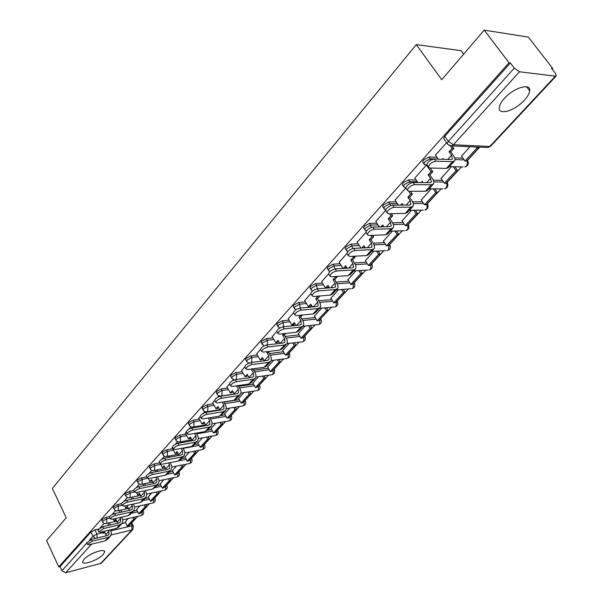 <?xml version="1.0" encoding="UTF-8"?>
<svg xmlns="http://www.w3.org/2000/svg" width="603" height="603" viewBox="0 0 603 603"><rect width="100%" height="100%" fill="white"/><g stroke="black" fill="none" stroke-linecap="round" stroke-linejoin="round"><path stroke-width="0.9" d="M103.196 554.466L104.621 551.994C105.45 547.735 88.92 553.539 84.036 559.283L82.679 561.687C81.97 565.931 98.304 560.142 103.196 554.466M524.324 100.264C527.572 96.706 529.359 93.563 529.675 90.842C531.017 82.588 513.794 87.639 504.425 98.379C501.274 101.892 499.555 104.967 499.269 107.598C498.086 115.821 514.977 110.786 524.324 100.264M109.723 516.515L106.113 517.329L102.111 519.53L101.877 520.54M121.452 503.663L117.615 504.5L113.552 506.731L113.319 507.786M133.806 490.42L129.404 491.347L125.296 493.601L125.055 494.709M146.582 476.815L141.501 477.847L137.341 480.124L137.092 481.292M159.72 462.87L153.916 464.001L149.702 466.3L149.446 467.521M172.684 448.655L166.654 449.778L162.395 452.114L162.132 453.396M185.845 434.092L179.739 435.178L175.428 437.537L175.156 438.886M199.367 419.138L193.186 420.178L188.814 422.567L188.535 423.977M213.266 403.769L207.002 404.756L202.57 407.176L202.284 408.668M227.55 387.97L221.203 388.912L216.711 391.362L216.424 392.922M242.248 371.734L235.811 372.609L231.258 375.089L230.663 376.204L230.957 376.739M257.368 355.024L250.84 355.838L246.228 358.355L245.594 359.524L245.918 360.089M272.933 337.831L266.307 338.577L261.634 341.125L260.971 342.353L261.318 342.949M288.965 320.125L282.242 320.804L277.501 323.381L276.8 324.678L277.169 325.311M305.48 301.899L298.651 302.487L293.842 305.103L293.103 306.475L293.503 307.138M322.507 283.116L315.565 283.621L310.688 286.267L309.904 287.706L310.341 288.415M340.062 263.752L333.007 264.159L328.055 266.843L327.233 268.365L327.693 269.104M358.182 243.785L350.999 244.079L345.971 246.808L345.104 248.413L345.602 249.197M376.89 223.185L369.564 223.359L364.461 226.125L363.549 227.821L364.084 228.65M396.216 201.922L388.739 201.967L383.561 204.771L382.588 206.565L383.169 207.432M416.191 179.965L408.555 179.86L403.294 182.701L402.269 184.601L402.887 185.52M436.851 157.277L429.035 157.006L423.69 159.893L422.597 161.906L423.268 162.87M131.756 522.824L137.786 516.319M143.122 510.553L149.408 503.769M154.767 497.988L161.318 490.917M166.699 485.098L173.528 477.734M178.94 471.893L186.056 464.212M191.49 458.348L198.9 450.343M204.357 444.449L212.083 436.112M217.57 430.188L225.62 421.505M231.13 415.55L239.519 406.497M245.059 400.52L253.803 391.083M259.365 385.076L268.471 375.247M274.064 369.209L283.561 358.958M289.184 352.891L299.073 342.21M304.726 336.112L315.037 324.979M320.623 318.678L331.469 307.244M337.205 301.048L348.391 288.98M354.18 282.732L365.817 270.167M371.659 263.858L383.779 250.78M389.674 244.411L402.299 230.783M408.254 224.361L421.407 210.161M427.414 203.678L441.125 188.882M447.192 182.325L461.483 166.903M467.619 160.277L479.8 147.132M552.099 69.081L552.695 68.441L551.474 68.282L555.333 73.249L556.268 75.895L555.393 76.159L519.477 71.772L453.373 144.758L489.787 146.469L555.393 76.159M463.669 54.134L461.107 50.682L416.296 44.622L441.75 79.702L484.232 30.15L509.045 62.78L58.762 566.918L46.612 540.612L66.224 517.736L52.371 488.43L416.296 44.622M484.232 30.15L528.334 37.107L552.695 68.441M132.728 529.57L101.296 563.232L65.674 572.775L61.928 570.74L60.021 566.601L90.94 532.019L94.905 529.849L98.47 529.012M121.934 523.555L125.605 522.703M60.021 566.601L58.762 566.918M447.939 144.501L447.215 143.491L448.376 141.358L514.299 68.109L510.372 62.946L509.045 62.78M514.299 68.109L519.477 71.772M446.619 142.647L435.419 155.235M469.918 146.68L461.559 156.192M425.914 165.667L414.879 178.051M451.572 166.639L441.079 178.465M405.518 188.332L395.018 200.128M431.19 188.822L421.256 200.023M385.566 210.515L375.782 221.497M411.457 210.296L402.05 220.909M365.953 232.321L357.164 242.195M392.342 231.1L383.44 241.155M346.966 253.418L339.112 262.252M373.815 251.255L365.395 260.782M328.59 273.852L321.625 281.691M355.845 270.807L347.886 279.822M310.786 293.638L304.658 300.543M338.419 289.764L330.896 298.297M293.533 312.821L288.196 318.844M321.512 308.171L314.397 316.243M276.807 331.416L272.209 336.602M305.088 326.035L298.372 333.67M260.579 349.454L256.69 353.855M289.139 343.393L282.799 350.614M244.826 366.963L241.607 370.611M273.641 360.255L267.664 367.076M229.539 383.96L226.954 386.9M258.581 376.649L252.936 383.093M214.683 400.475L212.701 402.744M243.929 392.591L238.615 398.673M200.249 416.522L198.839 418.15M229.675 408.103L224.67 413.839M186.214 432.117L185.347 433.15M215.799 423.2L211.095 428.605M172.571 447.29L172.149 447.758L175.262 453.562L177.101 451.534L179.061 455.401M202.291 437.899L197.874 442.986M189.138 452.212L184.993 456.999M176.325 466.157L172.435 470.657M163.835 479.747L160.202 483.968M151.662 492.998L148.263 496.955M139.79 505.917L136.617 509.625M133.248 511.208L136.987 510.364M144.863 498.553L148.647 497.724M156.765 485.573L160.609 484.767M168.968 472.27L172.865 471.478M181.488 458.627L185.445 457.858M194.332 444.622L198.349 443.876M186.395 432.449L186.116 431.929C186.87 430.233 188.754 428.952 191.746 428.085L192.787 430.029C189.787 430.896 187.91 432.17 187.149 433.866L188.777 434.462L205.306 431.522L207.515 430.248L211.6 429.532M220.962 415.512L225.205 414.804M223.984 402.08L239.172 399.676M238.63 386.342L253.531 384.141M253.705 370.167L268.297 368.169M269.224 353.539L283.47 351.76M285.227 336.436L299.088 334.876M301.719 318.851L315.165 317.502M318.738 300.746L331.71 299.623M336.301 282.114L348.76 281.217M354.451 262.931L366.338 262.252M373.204 243.167L384.458 242.708M392.583 222.809L403.151 222.56M412.61 201.832L422.447 201.771M433.301 180.199L442.376 180.327M454.677 157.896L462.976 158.19M104.093 523.412L100.151 527.791M248.391 363.006L247.75 363.715M233.406 379.656L232.374 380.81M218.851 395.847L217.442 397.415M204.688 411.585L202.925 413.545M190.917 426.894L188.822 429.223M177.516 441.795L175.104 444.471M164.468 456.298L161.762 459.305M151.76 470.423L148.783 473.739M139.383 484.186L136.142 487.789M127.316 497.596L123.834 501.47M115.557 510.666L111.841 514.804M128.205 518.52L125.251 521.987M510.372 62.946L444.788 136.293L443.635 138.434L444.351 139.451M427.625 165.772L426.834 164.634C428.107 161.604 430.595 159.712 434.296 158.981L435.811 161.144C432.11 161.89 429.622 163.775 428.341 166.805L429.615 167.996L446.416 168.418L448.466 167.589L454.345 161.174M442.293 159.245L442.964 158.499L443.514 159.282M435.366 155.159L438.125 159.102M435.811 161.144L452.604 161.672L454.647 160.858C455.386 159.599 454.933 157.752 453.275 155.318L450.803 151.82L449.084 151.752L451.557 155.25L452.484 158.988L451.097 159.539L434.296 158.981M449.084 151.752L452.099 148.436L453.818 148.504L451.933 145.851M450.313 145.918L452.099 148.436M461.393 155.958L464.973 161.001L466.609 161.054L478.654 148.059L477.923 147.049M464.973 161.001L477.018 147.984L478.654 148.059M476.287 146.974L477.018 147.984M450.803 151.82L453.818 148.504M406.565 189.018L405.842 187.94C407.055 185.046 409.49 183.222 413.123 182.468L414.593 184.616C410.952 185.377 408.525 187.201 407.296 190.096L408.608 191.241L425.447 191.302L427.519 190.427L433.188 184.247M421.135 182.558L422.206 181.382L423.027 182.581M414.834 177.983L417.947 182.528M414.593 184.616L431.424 184.782L433.489 183.915C434.266 182.634 433.851 180.779 432.238 178.36L429.841 174.893L428.122 174.862L430.519 178.33L431.364 182.076L429.962 182.664L413.123 182.468M428.122 174.862L431.039 171.651L432.758 171.689L430.203 168.011M427.203 166.127L431.039 171.651M440.921 178.232L444.403 183.237L446.047 183.259L457.7 170.679L454.911 166.73M444.403 183.237L456.056 170.641L457.7 170.679M453.268 166.684L456.056 170.641M429.841 174.893L432.758 171.689M386.221 211.487L385.543 210.47C386.711 207.703 389.086 205.94 392.666 205.171L394.091 207.304C390.51 208.08 388.136 209.844 386.96 212.603L388.302 213.703L405.163 213.439L407.259 212.512L412.723 206.558M402.412 205.088L402.849 204.605M400.686 205.103L402.118 203.52L403.173 205.08M394.973 200.06L398.364 205.118M394.091 207.304L410.945 207.131L413.032 206.218C413.839 204.907 413.462 203.053 411.902 200.648L409.573 197.211L407.847 197.211L410.176 200.656L410.945 204.409L409.52 205.028L392.666 205.171M407.847 197.211L410.666 194.106L412.392 194.106L410.447 191.249M408.721 191.241L410.666 194.106M421.105 199.797L424.489 204.771L426.133 204.756L437.416 192.576L434.838 188.845M424.489 204.771L435.773 192.576L437.416 192.576M433.195 188.829L435.773 192.576M409.573 197.211L412.392 194.106M366.541 233.225L365.915 232.261C367.031 229.615 369.353 227.904 372.88 227.12L374.267 229.238C370.739 230.029 368.418 231.74 367.287 234.379L368.667 235.434L385.536 234.853L387.654 233.881L392.922 228.138M382.634 226.856L383.395 226.019M380.908 226.901L382.686 224.942L383.923 226.818M375.744 221.437L379.362 226.947M374.267 229.238L391.128 228.748L393.239 227.791L393.623 226.909L393.39 224.535L392.214 222.213L389.953 218.799L388.226 218.836L390.495 222.258L391.181 226.012L389.749 226.66L372.88 227.12M388.226 218.836L390.955 215.829L392.681 215.799L391.257 213.658M389.53 213.688L390.955 215.829M401.907 220.69L405.201 225.628L406.844 225.582L417.773 213.779L415.384 210.243M405.201 225.628L416.13 213.809L417.773 213.779M413.733 210.266L416.13 213.809M389.953 218.799L392.681 215.799M347.501 254.262L346.921 253.343C347.999 250.818 350.268 249.152 353.735 248.361L355.084 250.464C351.617 251.263 349.341 252.921 348.263 255.446L349.665 256.456L366.534 255.589L368.667 254.579L373.754 249.031M363.488 247.923L364.551 246.755M361.762 247.999L363.865 245.685L365.252 247.841M357.119 242.135L360.918 248.037M355.084 250.464L371.953 249.672L374.086 248.677L374.486 247.788L374.29 245.406L373.159 243.092L370.958 239.708L369.232 239.768L371.433 243.167L372.059 246.929L370.611 247.607L353.735 248.361M369.232 239.768L371.87 236.858L373.596 236.798L372.624 235.298M370.898 235.358L371.87 236.858M383.297 240.936L386.508 245.836L388.159 245.76L398.749 234.326L396.525 230.964M386.508 245.836L397.098 234.386L398.749 234.326M394.875 231.017L397.098 234.386M370.958 239.708L373.596 236.798M329.072 274.621L328.537 273.762C329.57 271.335 331.793 269.722 335.208 268.923L336.519 271.003C333.105 271.817 330.874 273.43 329.833 275.842L331.273 276.807L348.135 275.669L350.283 274.621L355.197 269.262M344.961 268.32L346.303 266.843M343.235 268.425L345.632 265.787L347.147 268.184M339.082 262.192L343.024 268.441M336.519 271.003L353.381 269.94L355.529 268.9L355.943 268.003L355.793 265.621L354.7 263.323L352.559 259.961L350.833 260.051L352.974 263.421L353.531 267.182L352.077 267.883L335.208 268.923M350.833 260.051L353.388 257.232L355.114 257.142L354.519 256.207M352.793 256.298L353.388 257.232M365.26 260.564L368.38 265.433L370.031 265.335L380.305 254.24L378.224 251.044M368.38 265.433L378.654 254.323L380.305 254.24M376.574 251.127L378.654 254.323M352.559 259.961L355.114 257.142M311.223 294.354L310.726 293.533C311.721 291.211 313.899 289.644 317.261 288.829L318.535 290.902C315.173 291.716 312.987 293.284 311.992 295.606L313.454 296.525L330.301 295.123L332.464 294.045L337.213 288.875M321.587 281.631L325.507 287.963L327.233 287.835L328.612 286.312M325.507 287.963L327.957 285.264L329.585 287.887M318.535 290.902L335.389 289.576L337.544 288.505L338.049 287.247L337.861 285.211L334.725 279.588L332.999 279.709L335.087 283.048L335.585 286.809L334.122 287.533L317.261 288.829L316.613 285.317L323.555 284.804M332.999 279.709L335.479 276.973L337.205 276.852L336.934 276.423M335.208 276.543L335.479 276.973M347.758 279.611L350.795 284.443L352.446 284.315L362.411 273.558L360.473 270.513M350.795 284.443L360.76 273.664L362.411 273.558M358.823 270.619L360.76 273.664M334.725 279.588L337.205 276.852M293.925 313.477L293.465 312.701C294.422 310.477 296.555 308.947 299.872 308.125L301.108 310.176C297.799 311.005 295.658 312.535 294.694 314.751L296.186 315.625L313.01 313.997L315.181 312.882L319.771 307.877M304.628 300.49L308.442 306.776L310.161 306.618L311.45 305.201M308.442 306.776L310.816 304.153L312.535 306.972M301.108 310.176L317.947 308.608L320.118 307.507L320.555 306.595L320.479 304.206L319.462 301.93L317.434 298.621L315.708 298.764L317.743 302.08L318.18 305.842L316.711 306.588L299.872 308.125M315.708 298.764L318.09 296.141M330.768 298.093L333.738 302.887L335.381 302.744L345.059 292.297L343.235 289.387M333.738 302.887L343.409 292.432L345.059 292.297M341.584 289.515L343.409 292.432M317.434 298.621L319.816 295.998M277.161 332.019L276.732 331.288C277.651 329.148 279.747 327.663 283.011 326.834L284.217 328.869C280.953 329.705 278.857 331.19 277.93 333.323L279.438 334.152L296.239 332.298L298.425 331.153L302.857 326.313M288.166 318.791L291.882 325.025L293.601 324.844L294.807 323.517M291.882 325.025L294.189 322.484L295.975 325.469M284.217 328.869L301.025 327.075L303.203 325.937L303.656 325.017L303.618 322.628L302.638 320.366L300.656 317.08L298.937 317.253L300.912 320.54L301.296 324.301L299.819 325.062L283.011 326.834M298.937 317.253L300.814 315.181M314.276 316.04L317.17 320.796L318.814 320.63L328.205 310.485L326.502 307.703M317.17 320.796L326.562 310.643L328.205 310.485M324.851 307.862L326.562 310.643M300.656 317.08L302.54 315.015M260.895 350.004L260.496 349.31C261.385 347.26 263.443 345.813 266.662 344.976L267.838 346.996C264.619 347.841 262.561 349.288 261.664 351.33L263.202 352.122L279.965 350.057L282.159 348.888L286.448 344.207M272.187 336.557L275.812 342.738L277.531 342.534L278.654 341.298M275.812 342.738L278.051 340.273L279.898 343.416M267.838 346.996L284.608 344.984L286.802 343.823L287.262 342.903L287.337 340.944L286.304 338.26L284.375 335.004L282.656 335.193L284.586 338.456L284.918 342.21L283.44 342.994L266.662 344.976M282.656 335.193L284.066 333.64M298.251 333.474L301.078 338.2L302.721 338.004L311.849 328.153L310.236 325.492M301.078 338.2L310.198 328.334L311.849 328.153M308.593 325.665L310.198 328.334M284.375 335.004L285.784 333.451M245.112 367.461L244.743 366.812C245.602 364.838 247.622 363.428 250.788 362.584L251.933 364.589C248.768 365.433 246.748 366.843 245.881 368.81L247.434 369.564L264.167 367.295L266.36 366.104L270.513 361.574M256.667 353.81L260.202 359.938L261.913 359.72L262.968 358.566M260.202 359.938L262.38 357.549L264.272 360.828M251.933 364.589L268.674 362.373L270.868 361.189L271.342 360.262L271.365 357.873L270.446 355.634L268.569 352.401L266.85 352.612L268.734 355.853L269.021 359.599L267.528 360.398L250.788 362.584M266.85 352.612L267.815 351.557M282.686 350.418L285.438 355.099L287.081 354.888L295.952 345.315L294.43 342.76M285.438 355.099L294.302 345.519L295.952 345.315M292.787 342.956L294.302 345.519M268.569 352.401L269.526 351.345M229.788 384.42L229.441 383.802C230.278 381.903 232.261 380.523 235.381 379.679L236.504 381.661C233.376 382.521 231.394 383.892 230.557 385.784L232.132 386.5L248.813 384.043L251.021 382.83L255.039 378.443M241.584 370.566L245.037 376.656L246.748 376.415L247.727 375.337M245.037 376.656L247.155 374.327L249.084 377.734M236.504 381.661L253.2 379.264L255.401 378.058L255.883 377.124L255.928 374.734L255.046 372.511L253.207 369.307L251.496 369.533L253.335 372.752L253.577 376.483L252.084 377.305L235.381 379.679M251.496 369.533L252.039 368.938M267.551 366.888L270.234 371.538L271.878 371.305L280.501 361.996L279.068 359.546M270.234 371.538L278.857 362.215L280.501 361.996M277.425 359.765L278.857 362.215M253.207 369.307L253.75 368.712M214.909 400.882L214.585 400.302C215.392 398.47 217.336 397.136 220.419 396.277L221.512 398.251C218.429 399.111 216.485 400.445 215.67 402.269L217.268 402.947L233.904 400.317L236.105 399.08L240.009 394.837M226.932 386.862L230.301 392.9L232.004 392.643L232.916 391.641M230.301 392.9L232.351 390.638L234.303 394.151M221.512 398.251L238.162 395.674L240.363 394.445L240.853 393.503L241.004 391.551L240.077 388.912L238.283 385.732L236.58 385.98L238.373 389.169L238.569 392.892L237.069 393.729L220.419 396.277M252.83 382.905L255.453 387.518L257.089 387.269L265.478 378.217L264.122 375.865M255.453 387.518L263.835 378.458L265.478 378.217M262.486 376.099L263.835 378.458M200.452 416.892L200.151 416.341C200.935 414.578 202.842 413.266 205.879 412.407L206.95 414.367C203.904 415.226 201.997 416.537 201.206 418.294L202.819 418.927L219.409 416.138L221.618 414.887L225.394 410.764M212.678 402.706L215.972 408.698L217.668 408.419L218.512 407.492M215.972 408.698L217.969 406.497L219.929 410.108M222.19 402.171L223.826 405.133L223.977 408.849L222.484 409.693L205.879 412.407M238.509 398.493L241.072 403.068L242.708 402.804L250.863 393.993L249.582 391.731M241.072 403.068L249.227 394.249L250.863 393.993M247.946 391.98L249.227 394.249M206.95 414.367L223.547 411.623L225.756 410.372L226.351 407.055L223.886 401.9M198.817 418.113L202.028 424.06L203.724 423.766L204.507 422.907M202.028 424.06L203.972 421.919L205.94 425.628M208.246 418.015L209.678 420.653L209.791 424.354L208.299 425.221L191.746 428.085M207.922 411.653L208.133 412.037M224.572 413.658L227.075 418.203L228.703 417.924L236.647 409.347L235.434 407.168M227.075 418.203L235.012 409.618L236.647 409.347M233.798 407.432L235.012 409.618M209.829 411.766L209.618 411.382M192.787 430.029L209.331 427.128L211.547 425.861L212.173 422.545L209.942 417.728M172.729 447.584L172.466 447.087C173.204 445.451 175.051 444.2 178.006 443.333L179.023 445.255C176.061 446.13 174.214 447.381 173.476 449.016L175.119 449.574L191.588 446.491L193.804 445.202L197.354 441.328M185.325 433.112L188.468 439.007L190.156 438.705L190.88 437.906M188.468 439.007L190.36 436.926L192.319 440.718M194.663 433.421L195.915 435.75L195.998 439.444L194.498 440.318L178.006 443.333M194.226 426.932L194.581 427.595M210.997 428.424L213.447 432.931L215.075 432.637L222.801 424.293L221.648 422.19M213.447 432.931L221.18 424.572L222.801 424.293M220.027 422.469L221.18 424.572M196.276 427.301L195.915 426.638M179.023 445.255L195.508 442.218L197.724 440.929L198.379 437.62L196.352 433.12M159.433 462.305L159.192 461.838C159.901 460.262 161.717 459.034 164.642 458.167L165.629 460.074C162.712 460.948 160.895 462.169 160.172 463.752L161.838 464.272L178.247 461.061L180.455 459.75L183.9 455.996M175.262 453.562L176.943 453.245L177.614 452.506M181.435 448.391L182.521 450.449L182.566 454.134L181.066 455.016L164.642 458.167M180.892 441.795L181.382 442.715M197.784 442.813L200.173 447.283L201.794 446.974L209.324 438.841L208.231 436.813M200.173 447.283L207.703 439.142L209.324 438.841M206.61 437.107L207.703 439.142M183.063 442.414L182.581 441.494M165.629 460.074L182.053 456.893L184.269 455.597L184.955 452.288L183.116 448.074M146.491 476.641L146.265 476.197C146.959 474.674 148.745 473.476 151.632 472.601L152.597 474.493C149.717 475.368 147.923 476.566 147.23 478.089L148.903 478.586L165.245 475.239L167.461 473.92L170.8 470.272M160.632 464.302L162.403 467.732L164.694 466.722M162.403 467.732L164.197 465.757L166.142 469.692M168.546 462.961L169.481 464.755L169.488 468.425L167.988 469.322L151.632 472.601M167.913 456.267L168.516 457.421M184.902 456.825L187.247 461.265L188.86 460.941L196.194 453.019L195.153 451.059M187.247 461.265L194.581 453.328L196.194 453.019M193.54 451.368L194.581 453.328M170.197 457.104L169.594 455.943M152.597 474.493L168.961 471.184L171.169 469.873L171.885 466.571L170.219 462.629M133.896 490.593L133.685 490.179C134.356 488.701 136.12 487.525 138.961 486.659L139.911 488.536C137.062 489.41 135.306 490.578 134.627 492.056L136.316 492.515L152.589 489.048L154.805 487.714L158.046 484.179M148.413 478.661L149.883 481.541L152.114 480.568M149.883 481.541L151.624 479.611L153.554 483.606M155.981 477.139L156.78 478.692L156.757 482.347L155.257 483.252L138.961 486.659M155.265 470.363L155.973 471.734M172.352 470.483L174.644 474.885L176.249 474.553L183.402 466.835L182.407 464.943M174.644 474.885L181.789 467.159L183.402 466.835M180.802 465.26L181.789 467.159M157.647 471.395L156.938 470.023M139.911 488.536L156.207 485.106L158.416 483.772L159.207 480.9L157.654 476.792M121.625 504.183L121.429 503.791C122.085 502.367 123.819 501.214 126.63 500.339L127.557 502.201C124.746 503.075 123.012 504.229 122.356 505.653L124.052 506.083L140.258 502.503L142.466 501.161L145.624 497.724M136.421 492.493L137.68 494.988L139.858 494.061M137.68 494.988L139.376 493.111L141.283 497.166M143.733 490.932L144.403 492.274L144.358 495.915L142.858 496.819L126.63 500.339M142.941 484.088L143.74 485.656M160.112 483.802L162.358 488.174L163.956 487.827L170.935 480.297L169.986 478.465M162.358 488.174L169.33 480.636L170.935 480.297M168.38 478.805L169.33 480.636M145.406 485.309L144.607 483.742M127.557 502.201L143.785 498.658L145.994 497.317L146.8 494.445L145.398 490.578M109.678 517.427L109.497 517.057C110.13 515.678 111.841 514.547 114.615 513.673L115.52 515.52C112.746 516.394 111.035 517.525 110.394 518.904L112.105 519.296L128.243 515.618L130.452 514.261L133.512 510.922M124.708 505.94L125.778 508.103L127.911 507.213M125.778 508.103L127.437 506.271L129.313 510.372M131.786 504.372L132.343 505.502L132.268 509.128L130.768 510.048L114.615 513.673M130.934 497.46L131.808 499.216M148.172 496.789L150.373 501.123L151.971 500.769L158.77 493.427L157.865 491.656M150.373 501.123L157.172 493.774L158.77 493.427M156.267 492.003L157.172 493.774M133.467 498.862L132.592 497.106M115.52 515.52L131.68 511.872L133.889 510.515L134.71 507.651L133.444 504.01M98.033 530.339L97.859 529.984L102.902 526.668L103.791 528.499L98.741 531.816L100.46 532.178L116.53 528.401L118.731 527.037L121.708 523.796M113.274 519.032L114.178 520.886L116.258 520.035M114.178 520.886L115.799 519.1L117.645 523.253M120.125 517.472L120.592 518.407L120.479 522.017L118.987 522.937L102.902 526.668M119.221 510.5L120.17 512.429M136.534 509.46L138.682 513.764L140.273 513.402L146.913 506.234L146.047 504.523M138.682 513.764L145.315 506.588L146.913 506.234M144.456 504.877L145.315 506.588M121.821 512.06L120.871 510.13M103.791 528.499L119.876 524.746L122.077 523.389L122.922 520.525L121.776 517.095M86.674 542.926L91.483 539.331L92.357 541.147L87.382 544.403L89.108 544.743L105.103 540.868L107.304 539.497L110.198 536.346M102.111 531.793L102.864 533.354L104.892 532.547M102.864 533.354L104.447 531.62L106.264 535.803M108.759 530.233L108.992 534.582L107.5 535.509L91.483 539.331M107.794 523.216L108.811 525.296M125.168 521.821L127.278 526.095L128.861 525.726L135.336 518.731L134.514 517.065M127.278 526.095L133.753 519.093L135.336 518.731M132.924 517.434L133.753 519.093M110.455 524.919L109.437 522.839M92.357 541.147L108.367 537.303L110.568 535.931L111.427 533.082L110.402 529.841M102.616 522.055L102.842 521.045L106.852 518.844L110.017 518.128M106.113 517.329L106.852 518.844L106.731 523.216L105.879 523.645M114.073 509.316L114.306 508.254L118.361 506.023L122.13 505.201M117.615 504.5L118.361 506.023L118.241 510.462L117.336 510.914M125.823 496.246L126.065 495.138L130.173 492.885L134.575 491.95M129.404 491.347L130.173 492.885L130.037 497.377L129.08 497.852M137.876 482.837L138.125 481.676L142.285 479.4L147.29 478.375M141.501 477.847L142.285 479.4L142.142 483.96L141.117 484.458M150.253 469.089L150.501 467.868L154.715 465.554L160.677 464.385M153.916 464.001L154.715 465.554L154.564 470.189L153.471 470.702M162.953 454.971L163.209 453.682L167.476 451.353L173.506 450.222M166.654 449.778L167.476 451.353L167.31 456.056L166.149 456.592M175.993 440.469L176.264 439.127L180.583 436.76L186.689 435.668M179.739 435.178L180.583 436.76L180.41 441.539L179.166 442.097M189.395 425.582L189.666 424.165L194.045 421.768L200.226 420.728M193.186 420.178L194.045 421.768L193.857 426.623L192.53 427.203M203.166 410.281L203.445 408.789L207.884 406.369L214.14 405.374M207.002 404.756L207.884 406.369L207.681 411.299L206.264 411.902M217.329 394.55L217.035 394.045L217.615 392.983L222.108 390.533L228.454 389.591M221.203 388.912L222.108 390.533L221.896 395.538L220.374 396.171M231.884 378.375L231.575 377.84L232.185 376.732L236.738 374.244L243.167 373.355M235.811 372.609L236.738 374.244L236.293 379.543M246.868 361.74L246.537 361.174L247.17 360.006L251.79 357.489L258.31 356.659M250.84 355.838L251.79 357.489L251.715 362.463M262.29 344.615L261.936 344.019L262.599 342.79L267.28 340.235L273.898 339.481M266.307 338.577L267.28 340.235L267.461 344.878M278.171 326.984L277.787 326.351L278.488 325.062L283.237 322.477L289.953 321.791M282.242 320.804L283.237 322.477L283.606 326.773M294.528 308.826L294.121 308.156L294.859 306.799L299.676 304.176L306.497 303.573M298.651 302.487L299.676 304.176L300.196 308.095M311.397 290.118L310.952 289.41L311.728 287.97L316.613 285.317L315.565 283.621M328.778 270.822L328.303 270.076L329.125 268.561L334.085 265.87L341.14 265.456M333.007 264.159L334.085 265.87L334.793 268.968M346.717 250.923L346.205 250.139L347.072 248.534L352.099 245.805L359.29 245.504M350.999 244.079L352.845 248.496M365.23 230.391L364.679 229.562L365.599 227.866L370.702 225.1L378.028 224.911M369.564 223.359L371.448 227.399M384.345 209.188L383.757 208.314L384.729 206.52L389.907 203.716L397.385 203.663M388.739 201.967L390.631 205.653M404.1 187.292L403.46 186.372L404.492 184.473L409.754 181.624L417.389 181.714M408.555 179.86L410.432 183.229M424.52 164.649L423.834 163.684L424.927 161.672L430.271 158.785L438.087 159.041M429.035 157.006L430.889 160.089M94.905 529.849L96.94 534.077L102.57 532.743M110.854 530.791L132.012 525.801L133.376 526.087L132.894 529.389L131.884 530.014L111.125 534.974M130.889 523.532L132.012 525.801L131.884 530.014L100.286 563.873M91.618 544.132L65.674 572.775M131.341 513.289L137.725 511.841M142.964 500.626L149.401 499.209M154.865 487.646L161.378 486.267M167.076 474.335L173.656 472.993M179.166 460.767L186.252 459.373M183.282 448.391L199.171 445.406M196.759 433.874L212.437 431.077M210.613 418.972L226.057 416.356M224.866 403.663L240.054 401.244M239.527 387.94L254.436 385.724M254.624 371.78L269.217 369.767M270.174 355.159L284.412 353.358M286.191 338.072L300.053 336.489M302.714 320.495L316.153 319.13M319.741 302.412L332.728 301.266M337.296 283.787L349.808 282.867M355.408 264.619L367.408 263.91M374.094 244.871L385.551 244.381M393.382 224.52L404.281 224.248M413.289 203.55L423.608 203.475M433.836 181.918L443.567 182.038M455.001 159.607L464.204 159.916M467.453 160.149L467.822 160.926C468.908 164.001 467.913 166.021 464.845 166.993L466.405 165.998L467.415 164.212L467.137 160.488M463.089 166.948L449.393 166.579M425.899 165.652L427.859 166.111M447.019 182.204L447.411 182.965C448.474 185.965 447.509 187.94 444.524 188.897L445.994 187.963L446.974 186.221L446.695 182.558M427.241 203.565L427.655 204.311C428.68 207.236 427.746 209.173 424.844 210.115L426.223 209.233L427.173 207.53L426.894 203.935M408.073 224.263L408.51 224.987C409.505 227.844 408.593 229.743 405.774 230.678L407.07 229.841L407.99 228.183L407.718 224.64M389.493 244.321L389.953 245.037C390.917 247.825 390.028 249.68 387.277 250.607L388.505 249.815L389.123 244.712M371.508 263.79L371.953 264.476C372.888 267.204 372.021 269.021 369.345 269.94L370.506 269.187L371.094 264.182M353.991 282.656L354.489 283.335C355.401 286.003 354.549 287.789 351.933 288.701L353.034 287.985L353.607 283.071M337.017 300.98L337.529 301.643C338.419 304.251 337.59 306.007 335.034 306.912L336.075 306.226L336.625 301.402M320.532 318.776L321.067 319.417C321.934 321.979 321.12 323.705 318.625 324.595L319.605 323.947L320.133 319.206M304.523 336.059L305.073 336.693C305.917 339.203 305.11 340.899 302.676 341.78L303.611 341.162L304.108 336.504M288.958 352.868L289.523 353.471C290.344 355.936 289.561 357.609 287.171 358.484L288.053 357.896L288.543 353.32M273.822 369.209L274.41 369.797C275.209 372.217 274.433 373.86 272.096 374.727L272.933 374.169L273.4 369.662M259.102 385.098L259.705 385.671C260.481 388.046 259.72 389.666 257.428 390.525L258.227 389.99L258.672 385.566M244.78 400.565L245.398 401.116C246.152 403.452 245.406 405.05 243.152 405.902L243.914 405.397L244.343 401.033M230.836 415.625L231.469 416.153C232.2 418.452 231.469 420.02 229.253 420.871L229.984 420.381L230.399 416.093M217.253 430.286L217.902 430.798C218.618 433.052 217.894 434.605 215.723 435.449L216.417 434.982L216.816 430.761M204.033 444.562L204.688 445.059C205.389 447.283 204.673 448.813 202.54 449.65L203.196 449.205L203.58 445.044M191.143 458.476L191.814 458.958C192.493 461.144 191.792 462.652 189.689 463.488L190.322 463.059L190.691 458.966M178.578 472.043L179.257 472.503C179.928 474.659 179.227 476.144 177.169 476.981L177.764 476.566L178.119 472.533M166.322 485.272L167.023 485.716C167.672 487.835 166.978 489.304 164.951 490.133L165.524 489.742L165.87 485.769M154.376 498.176L155.084 498.598C155.717 500.686 155.039 502.141 153.034 502.962L153.584 502.585L153.916 498.673M142.715 510.764L143.431 511.171C144.057 513.228 143.378 514.668 141.411 515.482L141.939 515.12L142.255 511.261M442.926 188.89L429.004 188.807M405.721 188.422L406.347 188.686M423.381 210.138L409.264 210.326M404.44 230.723L390.149 231.168M386.063 250.667L371.614 251.361M368.229 270.016L353.652 270.943M350.923 288.784L336.225 289.937M334.107 306.995L319.319 308.374M317.773 324.685L302.91 326.268M301.892 341.878L286.915 343.657M286.455 358.581L271.229 360.571M271.44 374.825L255.906 377.033M256.825 390.623L240.974 393.043M242.594 405.992L226.427 408.638M228.748 420.962L212.264 423.811M215.248 435.532L198.47 438.592M202.103 449.732L185.031 452.996M189.289 463.571L171.938 467.031M176.792 477.056L159.184 480.712M164.604 490.209L146.755 494.053M152.717 503.03L134.642 507.063M141.117 515.55L122.831 519.756M444.788 136.293L448.376 141.358L453.373 144.758L451.707 145.843L449.069 145.361M90.94 532.019L92.968 536.255L96.94 534.077L97.098 537.997M61.928 570.74L86.779 543.137M89.568 540.032L92.968 536.255L95.538 538.366M556.154 76.016L490.706 146.122L488.129 147.516L486.206 147.426M451.557 155.25L447.75 159.426M452.604 161.672L446.416 168.418M430.519 178.33L426.607 182.626M431.424 184.782L425.447 191.302M410.176 200.656L406.166 205.058M410.945 207.131L405.163 213.439M390.495 222.258L386.395 226.751M391.128 228.748L385.536 234.853M371.433 243.167L367.25 247.75M371.953 249.672L366.534 255.589M352.974 263.421L348.722 268.094M353.381 269.94L348.135 275.669M335.087 283.048L330.761 287.797M335.389 289.576L330.301 295.123M317.743 302.08L313.356 306.897M317.947 308.608L313.01 313.997M300.912 320.54L296.472 325.416M301.025 327.075L296.239 332.298M284.586 338.456L280.094 343.393M284.608 344.984L279.965 350.057M268.734 355.853L264.242 360.775M268.674 362.373L264.167 367.295M253.335 372.752L248.971 377.538M253.2 379.264L248.813 384.043M238.373 389.169L234.13 393.819M238.162 395.674L233.904 400.317M223.826 405.133L219.703 409.648M223.547 411.623L219.409 416.138M209.678 420.653L205.668 425.047M209.331 427.128L205.306 431.522M195.915 435.75L192.018 440.032M195.508 442.218L191.588 446.491M182.521 450.449L178.722 454.617M182.053 456.893L178.247 461.061M169.481 464.755L165.78 468.817M168.961 471.184L165.245 475.239M156.78 478.692L153.177 482.649M156.207 485.106L152.589 489.048M144.403 492.274L140.898 496.126M143.785 498.658L140.258 502.503M132.343 505.502L128.921 509.256M131.68 511.872L128.243 515.618M120.592 518.407L117.253 522.062M119.876 524.746L116.53 528.401M109.12 530.987L105.872 534.56M108.367 537.303L105.103 540.868M104.131 550.976L104.621 551.994M526.577 86.772L529.675 90.842M422.597 161.906L423.834 163.684L427.821 166.051M402.269 184.601L403.46 186.372L406.286 188.603M382.588 206.565L385.596 210.176M363.549 227.821L366.27 231.273M345.104 248.413L347.69 251.79M327.233 268.365L329.781 271.719M309.904 287.706L312.475 291.083M293.103 306.475L295.749 309.889M276.8 324.678L279.573 328.16M260.971 342.353L263.933 345.918M245.594 359.524L246.537 361.174L248.828 363.172M230.663 376.204L231.575 377.84L234.311 379.935M216.138 392.417L217.856 395.184L220.065 396.156L234.266 394.076M202.02 408.186L203.708 410.929L205.902 411.894L219.741 409.723M188.294 423.525L189.953 426.246L192.116 427.203L205.623 424.964M174.93 438.456L176.558 441.155L178.707 442.097L191.89 439.791M204.274 444.298L204.477 444.675M161.921 452.989L163.519 455.664L165.652 456.599L178.526 454.24M191.407 458.19L191.618 458.589M149.25 467.137L150.825 469.797L152.943 470.717L165.524 468.312M178.857 471.742L179.076 472.157M136.911 480.923L138.456 483.561L140.559 484.473L152.861 482.023M166.624 484.948L166.85 485.385M124.881 494.362L126.404 496.978L128.484 497.874L140.529 495.395M154.692 497.837L154.918 498.282M113.16 507.462L114.653 510.055L116.718 510.945L128.514 508.427M143.047 510.402L143.28 510.869M101.726 520.231L103.196 522.809L105.246 523.683L116.801 521.143M443.635 138.434L447.886 144.441L450.562 145.843L488.129 147.516L490.593 146.25M131.68 522.673L133.233 525.808M426.834 164.634L428.341 166.805M405.842 187.94L407.296 190.096M385.543 210.47L386.96 212.603M365.915 232.261L367.287 234.379M346.921 253.343L348.263 255.446M328.537 273.762L329.833 275.842M310.726 293.533L311.992 295.606M293.465 312.701L294.694 314.751M276.732 331.288L277.93 333.323M260.496 349.31L261.664 351.33M244.743 366.812L245.881 368.81M229.441 383.802L230.557 385.784M214.585 400.302L215.67 402.269M200.151 416.341L201.206 418.294M186.116 431.929L187.149 433.866M211.178 426.261L207.515 430.248M172.466 447.087L173.476 449.016M159.192 461.838L160.172 463.752M146.265 476.197L147.23 478.089M133.685 490.179L134.627 492.056M121.429 503.791L122.356 505.653M109.497 517.057L110.394 518.904M97.859 529.984L98.741 531.816M86.515 542.587L87.382 544.403"/></g></svg>
